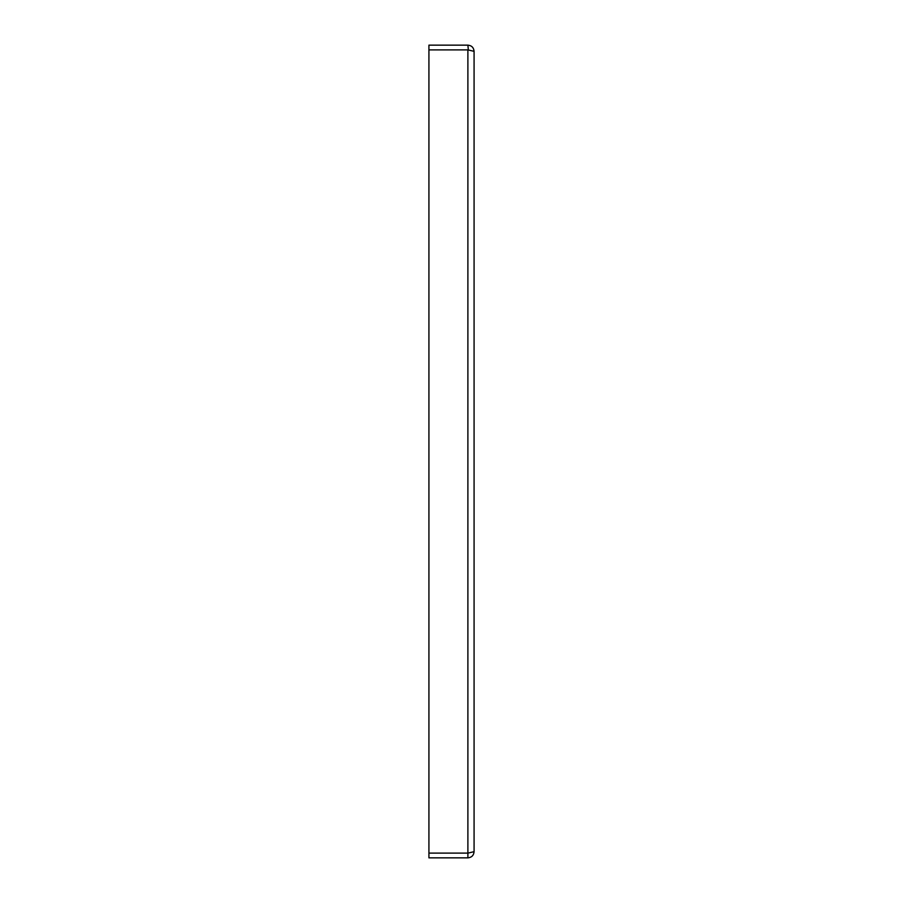 <?xml version="1.0" encoding="UTF-8"?>
<svg xmlns="http://www.w3.org/2000/svg" width="903" height="903" viewBox="0 0 903 903"><rect width="100%" height="100%" fill="white"/><g stroke="black" fill="none" stroke-linecap="round" stroke-linejoin="round"><path stroke-width="1.35" d="M468.341 853.042L474.075 851.664C473.714 855.423 471.648 857.489 467.889 857.85L428.925 857.85L428.925 853.109L467.889 853.109L467.889 857.85M474.075 851.664L474.075 51.336L467.889 49.891L428.925 49.891L428.925 45.15L467.889 45.15C471.648 45.511 473.714 47.577 474.075 51.336M428.925 49.891L428.925 853.109L467.889 853.109L467.889 49.891L428.925 49.891M468.341 49.958L467.889 45.15"/></g></svg>
